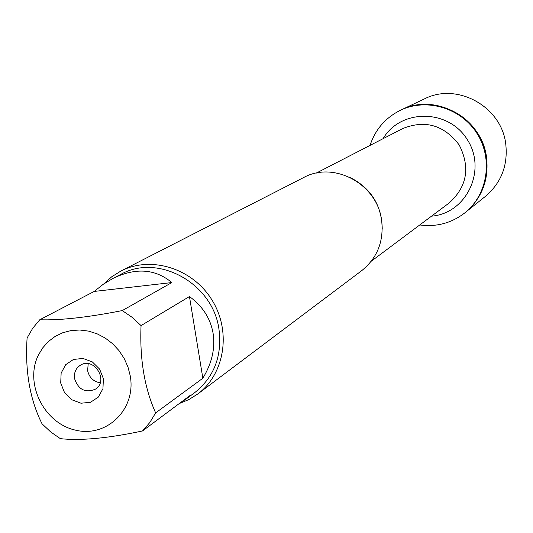 <?xml version="1.0" encoding="UTF-8"?>
<svg xmlns="http://www.w3.org/2000/svg" width="533" height="533" viewBox="0 0 533 533"><rect width="100%" height="100%" fill="white"/><g stroke="black" fill="none" stroke-linecap="round" stroke-linejoin="round"><path stroke-width="0.8" d="M370.029 145.409C375.345 129.426 385.506 117.7 400.503 110.238C426.74 97.599 461.252 108.012 477.162 133.723C493.318 159.28 487.582 194.878 464.736 212.934C451.458 223.154 436.474 227.158 419.771 224.946M400.503 110.238L424.441 98.891C457.021 82.029 501.586 106.513 505.757 144.03C508.069 165.337 501.286 182.779 485.41 196.377L465.282 212.494C488.101 194.458 493.831 158.914 477.695 133.39C461.811 107.713 427.339 97.312 401.136 109.938C435.281 92.256 482.112 118.066 486.556 157.521C489.014 179.921 481.919 198.243 465.282 212.494L464.736 212.934M38.249 355.344C24.345 383.68 44.112 423.315 75.479 430.144C106.74 437.939 136.281 409.204 130.272 375.965L127.96 366.964L124.156 358.403L118.979 350.567L112.61 343.718L105.254 338.075L97.153 333.831L88.571 331.113L79.803 330.014L71.116 330.553L62.807 332.719L55.132 336.423L48.35 341.553L42.66 347.929L38.249 355.344M27.096 337.989C24.924 370.981 29.908 399.59 42.047 423.815L50.695 431.943L60.362 438.666C80.789 440.851 108.166 438.279 142.498 430.964L149.806 422.542L155.643 412.895C144.496 388.151 139.633 359.055 141.052 325.596L132.177 317.348L122.264 310.586C87.579 317.395 60.082 320.453 39.762 319.753L32.686 328.295L27.096 337.989M122.264 310.586L171.853 282.557C155.23 268.765 135.555 267.406 112.836 278.479L120.944 274.295C158.308 253.135 213.013 283.456 218.976 329.321C222.288 355.797 214.253 376.858 194.878 392.501L185.97 399.15L190.421 395.22L142.498 430.964M155.643 412.895L202.846 378.23C211.941 363.226 215.352 348.256 213.087 333.312C210.508 318.441 202.633 306.182 189.455 296.541L141.052 325.596M180.64 402.515L185.97 399.15M112.836 278.479L103.335 284.222L94.208 291.431L39.762 319.753M197.723 394.014L361.727 270.644C377.371 257.952 384.007 241.169 381.615 220.296C377.317 184.098 333.925 160.613 303.537 177.602L120.831 271.077C150.846 255.427 192.333 268.239 211.788 299.706C231.562 330.96 224.926 373.873 197.723 394.014L188.869 399.57L179.215 403.574M103.755 283.929L111.743 276.767L120.831 271.077M60.715 383.04L61.135 373.107L65.692 364.679L73.487 359.442L82.995 358.449L92.322 361.9L99.618 369.136L103.402 378.703L102.942 388.69L98.325 397.105L90.49 402.288L80.996 403.221L71.728 399.743L64.493 392.541L60.715 383.04M94.208 291.431L171.853 282.557M189.455 296.541L202.846 378.23M74.573 378.703C78.411 389.67 85.313 393.181 95.267 389.243C109.378 380.955 93.908 356.224 80.283 365.285C75.726 368.37 73.82 372.84 74.573 378.703M88.205 363.673L87.619 370.655C89.271 377.571 93.462 381.628 100.184 382.827M349.788 177.289C371.015 188.082 381.835 205.378 382.248 229.19M371.308 261.183L449.152 202.98C467.128 186.683 470.479 167.342 459.193 144.963C444.009 125.022 425.154 119.572 402.635 128.606L316.236 173.125M383.08 138.68C400.683 108.472 448.686 108.779 467.421 139.819C487.129 170.24 466.402 213.54 431.537 216.151"/></g></svg>
